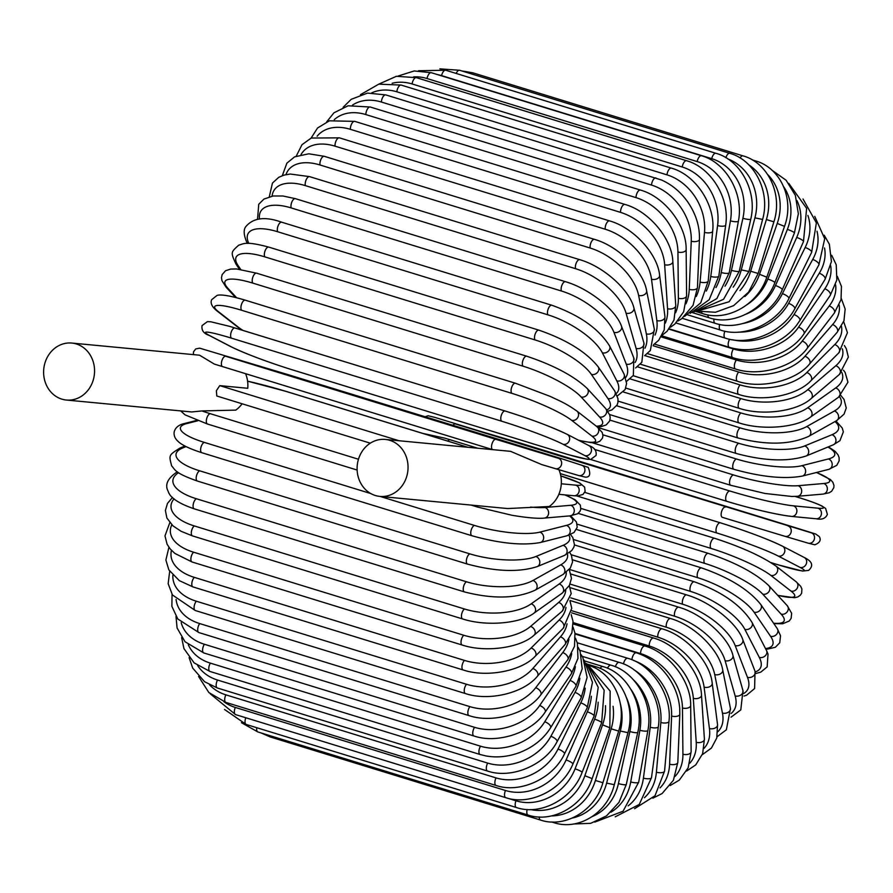 <?xml version="1.0" encoding="UTF-8"?>
<svg xmlns="http://www.w3.org/2000/svg" width="893" height="893" viewBox="0 0 893 893"><rect width="100%" height="100%" fill="white"/><g stroke="black" fill="none" stroke-linecap="round" stroke-linejoin="round"><path stroke-width="1.34" d="M370.294 443.185L216.809 396.001L216.374 390.732L219.756 385.631L247.763 388.288A28.621 25.451 -84.6 0 0 245.586 373.687M379.86 496.408A28.621 25.451 -84.6 0 0 407.007 475.433A28.621 25.451 -84.6 0 0 385.274 439.434A28.621 25.451 -84.6 0 0 358.138 460.408A28.621 25.451 -84.6 0 0 379.86 496.408L507.637 508.552L549.262 506.498A28.621 25.451 -84.6 0 0 560.324 490A28.621 25.451 -84.6 0 0 558.929 469.707M66.372 400.042A28.621 25.451 -84.6 0 0 93.519 379.056A28.621 25.451 -84.6 0 0 71.786 343.057A28.621 25.451 -84.6 0 0 44.65 364.043A28.621 25.451 -84.6 0 0 66.372 400.042L191.682 411.952L202.008 410.936L235.774 410.121A28.621 25.451 -84.6 0 0 242.092 403.77M492.635 449.637L222.603 366.621A5.403 2.422 -72.9 0 1 221.866 360.761A5.403 2.422 -72.9 0 1 225.762 356.296L495.916 439.345A5.403 2.422 107.1 0 0 492.043 443.698A5.403 2.422 107.1 0 0 492.657 449.637L222.614 366.621A5.403 2.422 -72.9 0 1 222.603 366.621L214.287 364.065L199.574 355.202L71.786 343.057M555.312 468.635L578.497 475.467A5.403 4.822 -73.6 0 0 578.541 475.489L555.256 468.624A5.403 4.822 -73.6 0 1 555.212 468.602L541.694 464.572L510.584 451.345L385.274 439.434M594.626 449.425L729.838 490.994A48.59 4.007 14.7 0 0 793.442 505.84L818.01 508.184A5.403 4.8 95.4 0 1 821.359 514.323A5.403 4.8 95.4 0 1 816.135 518.766C821.873 519.983 825.623 518.52 827.376 514.368L825.612 508.43L822.04 506.041C814.327 502.312 802.74 498.763 798.855 497.568A5.403 2.422 107.1 0 0 798.632 497.524L795.071 496.43M818.01 508.184A48.59 4.007 14.7 0 0 798.632 497.524M729.838 490.994A5.403 2.422 107.1 0 0 726.087 495.715A5.403 2.422 107.1 0 0 726.891 501.353A5.403 2.422 107.1 0 0 727.114 501.397A48.59 4.007 -165.3 0 0 790.718 516.254M793.442 505.84A5.403 4.8 95.4 0 1 796.79 511.99A5.403 4.8 95.4 0 1 791.566 516.422L816.135 518.766M602.909 434.802L733.488 474.942A48.59 7.758 12.4 0 0 798.085 485.714L823.748 483.504A48.59 7.758 12.4 0 0 816.336 472.52M823.748 483.504A5.403 4.744 85.1 0 1 827.342 489.219A5.403 4.744 85.1 0 1 823.067 494.086L829.184 492.769L831.651 491.239L833.839 487.6L833.962 485.379L832.834 482.231L830.412 479.552L816.559 472.464M798.085 485.714A5.403 4.744 85.1 0 1 801.68 491.429A5.403 4.744 85.1 0 1 797.404 496.296L823.067 494.086M733.488 474.942A5.403 2.422 107.1 0 0 729.894 479.898A5.403 2.422 107.1 0 0 730.764 485.312L764.955 493.461L791.778 496.463L797.404 496.296M609.93 420.101L736.446 459.002A48.59 11.453 10.1 0 0 801.847 465.688L828.414 458.946A48.59 11.453 10.1 0 0 827.9 447.036M828.414 458.946A5.403 4.655 75.8 0 1 832.198 464.26A5.403 4.655 75.8 0 1 828.827 469.35L836.774 465.342L839.163 460.81L839.107 457.607L838.014 454.816L835.089 451.322L828.403 446.835M801.847 465.688A5.403 4.655 75.8 0 1 805.631 470.991A5.403 4.655 75.8 0 1 802.26 476.092L828.827 469.35M736.446 459.002A5.403 2.422 107.1 0 0 733.019 464.148A5.403 2.422 107.1 0 0 733.946 469.327C761.696 477.041 784.467 479.295 802.26 476.092M616.672 405.768L738.678 443.274A48.59 15.058 7.6 0 0 804.705 445.931L831.975 434.712A48.59 15.058 7.6 0 0 835.033 421.552M831.975 434.712A5.403 4.521 67.6 0 1 835.904 439.646A5.403 4.521 67.6 0 1 833.348 444.792L839.933 440.695L843.349 431.844L842.233 428.015L835.971 421.027M804.705 445.931A5.403 4.521 67.6 0 1 808.634 450.865A5.403 4.521 67.6 0 1 806.078 456.01L833.348 444.792M738.678 443.274A5.403 2.422 107.1 0 0 735.43 448.565A5.403 2.422 107.1 0 0 736.412 453.521C764.62 461.067 787.849 461.893 806.078 456.01M623.414 391.994L740.174 427.881A48.59 18.552 5.1 0 0 806.647 426.597L834.408 410.981A48.59 18.552 5.1 0 0 839.42 396.559M834.408 410.981A5.403 4.365 60.7 0 1 838.449 415.569A5.403 4.365 60.7 0 1 836.607 420.659L844.03 414.173L846.251 408.034L844.03 399.394L840.815 395.443M806.647 426.597A5.403 4.365 60.7 0 1 810.688 431.185A5.403 4.365 60.7 0 1 808.846 436.275L836.607 420.659M740.174 427.881A5.403 2.422 107.1 0 0 737.116 433.295A5.403 2.422 107.1 0 0 738.143 438.016C766.73 445.361 790.294 444.781 808.846 436.275M630.324 378.956L740.922 412.957A48.59 21.901 2.4 0 0 807.64 407.822L835.681 387.942A48.59 21.901 2.4 0 0 841.719 372.247M835.681 387.942A5.403 4.164 54.7 0 1 839.822 392.217A5.403 4.164 54.7 0 1 838.605 397.162L847.948 382.182L845.102 372.381L843.505 370.215M807.64 407.822A5.403 4.164 54.7 0 1 811.782 412.097A5.403 4.164 54.7 0 1 810.565 417.042L838.605 397.162M740.922 412.957A5.403 2.422 107.1 0 0 738.065 418.426A5.403 2.422 107.1 0 0 739.136 422.936C762.711 430.638 797.081 427.513 810.565 417.042M637.435 366.789L740.911 398.602A48.59 25.082 -0.6 0 0 807.696 389.75L835.803 365.75A48.59 25.082 -0.6 0 0 842.333 348.795M835.803 365.75A5.403 3.94 49.5 0 1 840.023 369.747A5.403 3.94 49.5 0 1 839.353 374.48L848.35 357.1L846.318 348.739L844.41 345.558M807.696 389.75A5.403 3.94 49.5 0 1 811.916 393.746A5.403 3.94 49.5 0 1 811.246 398.479L839.353 374.48M740.911 398.602A5.403 2.422 107.1 0 0 738.265 404.105A5.403 2.422 107.1 0 0 739.371 408.38C763.046 416.205 797.706 411.093 811.246 398.479M644.768 355.593L740.152 384.916A48.59 28.074 -3.8 0 0 806.803 372.526L834.754 344.586A48.59 28.074 -3.8 0 0 841.44 326.325M834.754 344.586A5.403 3.684 45 0 1 839.063 348.326A5.403 3.684 45 0 1 838.862 352.802L847.435 332.676L843.651 321.614M806.803 372.526A5.403 3.684 45 0 1 811.101 376.266A5.403 3.684 45 0 1 810.911 380.742L838.862 352.802M740.152 384.916A5.403 2.422 107.1 0 0 737.707 390.42A5.403 2.422 107.1 0 0 738.846 394.483C762.6 402.386 797.393 395.409 810.911 380.742M653.129 345.736L738.634 372.024A48.59 30.853 -7.3 0 0 804.961 356.274L832.566 324.606A48.59 30.853 -7.3 0 0 839.174 304.971M832.566 324.606A5.403 3.393 41.1 0 1 836.942 328.111A5.403 3.393 41.1 0 1 837.165 332.296L843.963 320.743L845.158 309.056L841.295 298.519M804.961 356.274A5.403 3.393 41.1 0 1 809.348 359.779A5.403 3.393 41.1 0 1 809.571 363.964L837.165 332.296M738.634 372.024A5.403 2.422 107.1 0 0 736.412 377.493A5.403 2.422 107.1 0 0 737.585 381.322C761.361 389.315 796.154 380.619 809.571 363.964M661.211 336.907L736.379 360.013A48.59 33.398 -11.3 0 0 802.204 341.126L829.229 305.975A48.59 33.398 -11.3 0 0 835.58 284.789M829.229 305.975A5.403 3.081 37.6 0 1 833.694 309.235A5.403 3.081 37.6 0 1 834.285 313.119L841.027 299.668L841.44 286.385L837.333 276.372M802.204 341.126A5.403 3.081 37.6 0 1 806.658 344.397A5.403 3.081 37.6 0 1 807.25 348.27L834.285 313.119M736.379 360.013A5.403 2.422 107.1 0 0 734.381 365.404A5.403 2.422 107.1 0 0 735.564 369.021C759.374 377.08 794.033 366.811 807.25 348.27M668.98 329.171L733.41 348.973A48.59 35.687 -15.9 0 0 798.532 327.195L824.786 288.83A48.59 35.687 -15.9 0 0 830.702 265.79M824.786 288.83A5.403 2.746 34.4 0 1 829.318 291.866A5.403 2.746 34.4 0 1 830.244 295.393L836.83 280.022L836.239 264.819L831.684 255.231M798.532 327.195A5.403 2.746 34.4 0 1 803.064 330.231A5.403 2.746 34.4 0 1 803.99 333.77L830.244 295.393M733.41 348.973A5.403 2.422 107.1 0 0 731.624 354.264A5.403 2.422 107.1 0 0 732.829 357.658C756.639 365.773 791.075 354.086 803.99 333.77M732.595 339.764A48.59 37.707 -21.2 0 0 793.989 314.582L819.261 273.28A48.59 37.707 -21.2 0 0 824.529 247.964M819.261 273.28A5.403 2.389 31.5 0 1 823.871 276.104A5.403 2.389 31.5 0 1 825.099 279.286L831.439 261.593L829.351 244.191L824.217 235.205M793.989 314.582A5.403 2.389 31.5 0 1 798.599 317.406A5.403 2.389 31.5 0 1 799.827 320.576L825.099 279.286M729.603 339.228A5.403 2.422 107.1 0 0 729.391 347.332C742.038 351.072 755.333 350.369 769.264 345.211C780.549 340.735 789.635 334.116 796.523 325.353L799.827 320.576M738.12 332.14A48.59 39.437 -27.3 0 0 788.597 303.386L812.708 259.472A48.59 39.437 -27.3 0 0 816.983 231.231M812.708 259.472A5.403 2.02 28.8 0 1 818.892 264.875L824.708 238.755L814.751 216.385M788.597 303.386A5.403 2.02 28.8 0 1 794.781 308.788L818.892 264.875M724.904 331.203A5.403 2.422 107.1 0 0 725.261 338.112C749.071 346.317 782.781 332.263 794.781 308.788M743.143 323.467A48.59 40.866 -34.4 0 0 782.402 293.685L805.162 247.506A48.59 40.866 -34.4 0 0 807.897 215.47M805.162 247.506A5.403 1.63 26.2 0 1 811.659 252.306L816.381 222.848L803.008 198.983M782.402 293.685A5.403 1.63 26.2 0 1 788.899 298.485L811.659 252.306M719.691 324.427A5.403 2.422 107.1 0 0 720.495 330.075C744.315 338.313 777.524 323.299 788.899 298.485M746.436 314.001A48.59 41.982 -42.6 0 0 775.459 285.57L796.701 237.46A48.59 41.982 -42.6 0 0 796.958 200.601M796.701 237.46A5.403 1.228 23.8 0 1 803.477 241.635L806.636 208.348L788.765 183.366M775.459 285.57A5.403 1.228 23.8 0 1 782.246 289.745L803.477 241.635M714.009 318.968A5.403 2.422 107.1 0 0 715.114 323.277C738.969 331.549 771.574 315.742 782.246 289.745M747.095 304.647A48.59 42.786 -52.1 0 0 767.813 279.085L787.369 229.412A48.59 42.786 -52.1 0 0 783.686 186.771M787.369 229.412A5.403 0.815 21.5 0 1 794.413 232.961L798.342 213.773L795.373 195.388L786.108 180.241L771.876 170.15M767.813 279.085A5.403 0.815 21.5 0 1 774.856 282.635L794.413 232.961M707.937 314.872A5.403 2.422 107.1 0 0 709.165 317.774C733.075 326.068 765 309.614 774.856 282.635M744.829 296.554A48.59 43.266 -62.5 0 0 759.519 274.296L777.234 223.44L784.523 226.353C794.781 198.626 780.214 167.65 755.456 160.885A5.403 2.422 107.1 0 0 754.228 161.131M777.234 223.44A48.59 43.266 -62.5 0 0 767.667 174.526M759.519 274.296L766.808 277.198L784.523 226.353M701.619 312.17A5.403 2.422 107.1 0 0 702.691 313.599C726.69 321.904 757.833 304.971 766.808 277.198M739.973 290.616A48.59 43.411 -73.6 0 0 750.656 271.215L766.395 219.566L773.885 221.832C783.072 193.859 767.612 162.526 742.987 155.862A5.403 2.422 107.1 0 0 740.085 157.983M766.395 219.566A48.59 43.411 -73.6 0 0 748.847 164.904M470.823 73.717A5.403 2.422 -72.9 0 1 472.844 72.813L742.987 155.862M750.656 271.215L758.146 273.481L773.885 221.832M733.164 287.178A48.59 43.221 -84.6 0 0 741.268 269.898L754.92 217.847L762.6 219.444C770.637 191.437 754.272 159.914 729.76 153.317A5.403 2.422 107.1 0 0 725.875 157.726M754.92 217.847A48.59 43.221 -84.6 0 0 727.862 158.976M456.178 73.438A5.403 2.422 -72.9 0 1 459.616 70.268L729.76 153.317M741.268 269.898L748.948 271.494L762.6 219.444M715.885 153.283A5.403 2.422 107.1 0 0 711.732 158.664L441.577 75.615A5.403 2.422 -72.9 0 1 445.73 70.234L715.885 153.283C740.308 159.847 757.588 191.381 750.745 219.209A5.403 0.86 12.4 0 1 742.898 218.272A48.59 42.708 -94.9 0 0 711.732 158.664M725.004 286.229A48.59 42.708 -94.9 0 0 731.445 270.322L742.898 218.272M441.577 75.615A48.59 42.708 -94.9 0 0 437.358 74.566M731.445 270.322A5.403 0.86 12.4 0 0 739.281 271.26L750.745 219.209M701.44 155.75A5.403 2.422 107.1 0 0 697.199 161.588L427.044 78.539A5.403 2.422 -72.9 0 1 431.297 72.701L701.44 155.75C725.819 162.314 744.025 193.681 738.399 221.118A5.403 1.273 10.1 0 1 730.429 220.839A48.59 41.871 -104.2 0 0 697.199 161.588M715.94 287.591A48.59 41.871 -104.2 0 0 721.243 272.51L730.429 220.839M427.044 78.539A48.59 41.871 -104.2 0 0 413.559 76.887M721.243 272.51A5.403 1.273 10.1 0 0 729.224 272.778L738.399 221.118M686.561 160.718A5.403 2.422 107.1 0 0 682.252 167.002L412.097 83.953A5.403 2.422 -72.9 0 1 416.417 77.669L686.561 160.718C710.895 167.281 730.05 198.302 725.674 225.148A5.403 1.674 7.6 0 1 717.592 225.549A48.59 40.71 -112.4 0 0 682.252 167.002M706.285 291.085A48.59 40.71 -112.4 0 0 710.761 276.428L717.592 225.549M412.097 83.953A48.59 40.71 -112.4 0 0 392.161 83.261M710.761 276.428A5.403 1.674 7.6 0 0 718.843 276.026L725.674 225.148M671.357 168.13A5.403 2.422 107.1 0 0 666.993 174.849L396.838 91.8A5.403 2.422 -72.9 0 1 401.203 85.081L671.357 168.13C695.658 174.715 715.762 205.211 712.659 231.265A5.403 2.065 5.1 0 1 704.499 232.347A48.59 39.247 -119.3 0 0 666.993 174.849M696.227 296.543A48.59 39.247 -119.3 0 0 700.067 282.054L704.499 232.347M396.838 91.8A48.59 39.247 -119.3 0 0 371.767 92.816M700.067 282.054A5.403 2.065 5.1 0 0 708.227 280.971L712.659 231.265M655.931 177.941A5.403 2.422 107.1 0 0 653.129 179.917A5.403 2.422 107.1 0 0 651.544 185.085L381.389 102.036A5.403 2.422 -72.9 0 1 382.974 96.857A5.403 2.422 -72.9 0 1 385.787 94.892L661.367 179.951C671.659 184.483 680.399 191.738 687.577 201.706C695.893 213.818 699.844 226.387 699.442 239.424A5.403 2.433 2.4 0 1 696.652 241.423A5.403 2.433 2.4 0 1 691.249 241.188A48.59 37.473 -125.3 0 0 651.544 185.085M685.958 303.81A48.59 37.473 -125.3 0 0 689.251 289.343L691.249 241.188M381.389 102.036A48.59 37.473 -125.3 0 0 352.478 105.073M689.251 289.343A5.403 2.433 2.4 0 0 694.654 289.578A5.403 2.433 2.4 0 0 697.455 287.579L699.442 239.424M640.415 190.064A5.403 2.422 107.1 0 0 637.502 192.218A5.403 2.422 107.1 0 0 636.017 197.632L365.873 114.583A5.403 2.422 -72.9 0 1 367.347 109.169A5.403 2.422 -72.9 0 1 370.271 107.015L640.415 190.064C664.66 196.728 686.717 225.628 686.137 249.549A5.403 2.791 -0.6 0 1 683.391 252.005A5.403 2.791 -0.6 0 1 677.932 252.005A48.59 35.43 -130.5 0 0 636.017 197.632M675.599 312.74A48.59 35.43 -130.5 0 0 678.39 298.251L677.932 252.005M365.873 114.583A48.59 35.43 -130.5 0 0 334.272 119.64M678.39 298.251A5.403 2.791 -0.6 0 0 683.848 298.251A5.403 2.791 -0.6 0 0 686.594 295.795L686.137 249.549M624.921 204.419A5.403 2.422 107.1 0 0 621.896 206.763A5.403 2.422 107.1 0 0 620.546 212.378L350.391 129.329A5.403 2.422 -72.9 0 1 351.742 123.714A5.403 2.422 -72.9 0 1 354.767 121.37L624.921 204.419C649.133 211.128 672.161 238.967 672.831 261.56A5.403 3.114 -3.8 0 1 670.185 264.484A5.403 3.114 -3.8 0 1 664.649 264.708A48.59 33.108 -135 0 0 620.546 212.378M665.252 323.21A48.59 33.108 -135 0 0 667.562 308.688L664.649 264.708M350.391 129.329A48.59 33.108 -135 0 0 317.127 136.227M667.562 308.688A5.403 3.114 -3.8 0 0 673.088 308.465A5.403 3.114 -3.8 0 0 675.744 305.54L672.831 261.56M609.573 220.895A5.403 2.422 107.1 0 0 606.436 223.44A5.403 2.422 107.1 0 0 605.22 229.222L335.076 146.173A5.403 2.422 -72.9 0 1 336.293 140.391A5.403 2.422 -72.9 0 1 339.418 137.846L609.573 220.895C633.729 227.648 657.739 254.226 659.626 275.357A5.403 3.427 -7.3 0 1 657.114 278.761A5.403 3.427 -7.3 0 1 651.51 279.219A48.59 30.529 -138.9 0 0 605.22 229.222M655.004 335.087A48.59 30.529 -138.9 0 0 656.846 320.587L651.51 279.219M335.076 146.173A48.59 30.529 -138.9 0 0 301.008 154.612M656.846 320.587A5.403 3.427 -7.3 0 0 662.45 320.129A5.403 3.427 -7.3 0 0 664.961 316.736L659.626 275.357M594.47 239.369A5.403 2.422 107.1 0 0 591.244 242.103A5.403 2.422 107.1 0 0 590.184 248.042L320.029 164.993A5.403 2.422 -72.9 0 1 321.089 159.054A5.403 2.422 -72.9 0 1 324.315 156.32L594.47 239.369C618.559 246.167 643.529 271.293 646.621 290.828A5.403 3.706 -11.3 0 1 644.288 294.701A5.403 3.706 -11.3 0 1 638.618 295.404A48.59 27.728 -142.4 0 0 590.184 248.042M644.947 348.225A48.59 27.728 -142.4 0 0 646.342 333.859L638.618 295.404M320.029 164.993A48.59 27.728 -142.4 0 0 285.961 174.637M646.342 333.859A5.403 3.706 -11.3 0 0 652.013 333.156A5.403 3.706 -11.3 0 0 654.335 329.283L646.621 290.828M579.747 259.684A5.403 2.422 107.1 0 0 576.42 262.631A5.403 2.422 107.1 0 0 575.538 268.681L305.384 185.632A5.403 2.422 -72.9 0 1 306.266 179.571A5.403 2.422 -72.9 0 1 309.592 176.635L579.747 259.684C603.713 266.527 629.621 290.013 633.885 307.839A5.403 3.963 -15.9 0 1 631.82 312.193A5.403 3.963 -15.9 0 1 626.06 313.164A48.59 24.714 -145.6 0 0 575.538 268.681M635.135 362.458A48.59 24.714 -145.6 0 0 636.106 348.404L626.06 313.164M305.384 185.632A48.59 24.714 -145.6 0 0 272.064 196.159M636.106 348.404A5.403 3.963 -15.9 0 0 641.855 347.433A5.403 3.963 -15.9 0 0 643.931 343.091L633.885 307.839M565.503 281.708A5.403 2.422 107.1 0 0 562.077 284.856A5.403 2.422 107.1 0 0 561.384 290.995L291.241 207.946A5.403 2.422 -72.9 0 1 291.933 201.807A5.403 2.422 -72.9 0 1 295.349 198.648L565.503 281.708C589.313 288.573 616.092 310.239 621.506 326.258A5.403 4.186 -21.2 0 1 619.775 331.091A5.403 4.186 -21.2 0 1 613.949 332.341A48.59 21.51 -148.5 0 0 561.384 290.995M625.58 377.616A48.59 21.51 -148.5 0 0 626.239 364.11L613.949 332.341M291.241 207.946A48.59 21.51 -148.5 0 0 259.528 219.075M626.239 364.11A5.403 4.186 -21.2 0 0 632.077 362.859A5.403 4.186 -21.2 0 0 633.807 358.026L621.506 326.258M551.852 305.25A5.403 2.422 107.1 0 0 548.335 308.61A5.403 2.422 107.1 0 0 547.856 314.805L277.701 231.756A5.403 2.422 -72.9 0 1 278.192 225.561A5.403 2.422 -72.9 0 1 281.697 222.201L551.852 305.25C579.613 315.196 598.846 328.758 609.562 345.937A5.403 4.387 -27.3 0 1 608.278 351.239A5.403 4.387 -27.3 0 1 602.351 352.802A48.59 18.139 -151.2 0 0 547.856 314.805M616.226 393.512A48.59 18.139 -151.2 0 0 616.806 380.853L602.351 352.802M277.701 231.756A48.59 18.139 -151.2 0 0 248.801 243.398M616.806 380.853A5.403 4.387 -27.3 0 0 622.734 379.279A5.403 4.387 -27.3 0 0 624.017 373.988L609.562 345.937M247.674 243.398A5.403 4.387 152.7 0 1 246.825 242.327L247.383 243.398M538.903 330.153A5.403 2.422 107.1 0 0 535.298 333.725A5.403 2.422 107.1 0 0 535.041 339.932L264.886 256.883A5.403 2.422 -72.9 0 1 265.143 250.676A5.403 2.422 -72.9 0 1 268.748 247.104L538.903 330.153C566.452 339.708 586.188 351.898 598.109 366.722A5.403 4.543 -34.4 0 1 597.406 372.47A5.403 4.543 -34.4 0 1 591.378 374.39A48.59 14.634 -153.8 0 0 535.041 339.932M606.838 409.887A48.59 14.634 -153.8 0 0 607.876 398.501L591.378 374.39M264.886 256.883A48.59 14.634 -153.8 0 0 238.241 265.824L240.686 269.396M607.876 398.501A5.403 4.543 -34.4 0 0 613.893 396.581A5.403 4.543 -34.4 0 0 614.607 390.833L598.109 366.722M238.241 265.824A5.403 4.543 145.6 0 1 236.065 264.261L239.469 269.228M526.736 356.218A5.403 2.422 107.1 0 0 523.052 360.002A5.403 2.422 107.1 0 0 523.03 366.186L252.875 283.137A5.403 2.422 -72.9 0 1 252.909 276.953A5.403 2.422 -72.9 0 1 256.592 273.169L526.736 356.218C553.995 365.371 574.143 376.12 587.192 388.466A5.403 4.666 -42.6 0 1 587.214 394.617A5.403 4.666 -42.6 0 1 581.097 396.939A48.59 11.017 -156.2 0 0 523.03 366.186M596.357 426.229A48.59 11.017 -156.2 0 0 599.516 416.931L581.097 396.939M252.875 283.137A48.59 11.017 -156.2 0 0 227.961 288.372L236.556 297.704M599.516 416.931A5.403 4.666 -42.6 0 0 605.633 414.609A5.403 4.666 -42.6 0 0 605.61 408.469L587.192 388.466M227.961 288.372A5.403 4.666 137.4 0 1 226.119 287.222L235.529 297.447M515.841 383.432A5.403 2.422 107.1 0 0 515.473 383.242A5.403 2.422 107.1 0 0 511.7 387.249A5.403 2.422 107.1 0 0 511.923 393.366L241.78 310.317A5.403 2.422 -72.9 0 1 241.556 304.2A5.403 2.422 -72.9 0 1 245.318 300.193L515.473 383.242L550.222 396.403C560.123 401.124 565.537 403.111 576.867 411.048A5.403 4.755 -52.1 0 1 577.793 417.511A5.403 4.755 -52.1 0 1 571.598 420.279A48.59 7.311 -158.5 0 0 511.923 393.366M578.43 440.182A48.59 7.311 -158.5 0 0 591.802 436.007L571.598 420.279M241.78 310.317A48.59 7.311 -158.5 0 0 218.461 311.713L238.665 327.441A48.59 7.311 -158.5 0 0 242.941 330.41M591.802 436.007A5.403 4.755 -52.1 0 0 597.986 433.228A5.403 4.755 -52.1 0 0 597.071 426.776L576.867 411.048M238.665 327.441A5.403 4.755 127.9 0 1 237.304 326.738L242.371 330.231M218.461 311.713A5.403 4.755 127.9 0 1 217.099 311.01L237.304 326.738M566.486 434.054A48.59 3.561 19.2 0 0 505.36 411.093A5.403 2.422 107.1 0 0 505.17 411.026A5.403 2.422 107.1 0 0 501.33 415.256A5.403 2.422 107.1 0 0 501.81 421.262L231.655 338.213A5.403 2.422 -72.9 0 1 231.175 332.207A5.403 2.422 -72.9 0 1 235.015 327.965A5.403 2.422 -72.9 0 1 235.205 328.044L504.98 410.981M231.655 338.213A48.59 3.561 -160.8 0 0 209.81 335.668L231.644 347.009A48.59 3.561 -160.8 0 0 292.77 369.959L562.925 453.008A48.59 3.561 -160.8 0 0 584.77 455.564L562.947 444.223A48.59 3.561 -160.8 0 0 501.81 421.262M562.947 444.223A5.403 4.811 -62.5 0 0 569.176 440.963A5.403 4.811 -62.5 0 0 567.211 434.344C551.126 426.709 530.453 418.929 505.17 411.026L229.713 326.38L210.826 321.781L207.366 321.647L202.075 325.588C201.338 330.276 203.671 333.536 209.096 335.377L230.919 346.707A5.403 4.811 117.5 0 0 231.644 347.009M584.77 455.564A5.403 4.811 -62.5 0 0 590.999 452.304A5.403 4.811 -62.5 0 0 589.034 445.685L567.211 434.344M209.81 335.668A5.403 4.811 117.5 0 1 209.096 335.377M558.851 494.309L573.875 495.738A5.403 4.8 -84.6 0 0 579.099 491.306A5.403 4.8 -84.6 0 0 575.751 485.156A48.59 4.007 14.7 0 0 560.804 475.891M561.317 483.783L575.751 485.156M286.218 391.458A48.59 4.007 14.7 0 0 247.595 381.166L286.441 391.491A5.403 2.422 107.1 0 0 286.218 391.458L467.809 447.281M219.756 385.631L399.015 440.74M530.598 507.079A48.59 7.758 12.4 0 0 545.009 507.503L570.672 505.293A48.59 7.758 12.4 0 0 564.666 494.856M202.008 410.936A48.59 7.758 12.4 0 0 210.268 413.682L358.461 459.248M207.969 424.097A5.403 2.422 -72.9 0 1 207.533 424.052A5.403 2.422 -72.9 0 1 206.663 418.65A5.403 2.422 -72.9 0 1 210.268 413.682M476.594 505.605A5.403 2.422 107.1 0 0 477.688 507.101L471.113 505.081M477.688 507.101L511.923 515.261C532.764 518.777 541.538 518.431 544.328 518.085A5.403 4.744 -94.9 0 0 548.603 513.218A5.403 4.744 -94.9 0 0 545.009 507.503M541.694 464.572L555.256 468.624A5.403 4.822 -73.6 0 0 561.407 464.829A5.403 4.822 -73.6 0 0 558.359 458.276L290.962 375.506L225.762 356.296M495.916 439.345L558.359 458.276M290.984 375.518A5.403 2.422 107.1 0 0 290.973 375.518A5.403 2.422 107.1 0 0 290.962 375.506L199.652 348.158L195.712 348.94L193.502 351.853L193.379 354.621M581.644 465.141A5.403 4.822 -73.6 0 1 584.692 471.694A5.403 4.822 -73.6 0 1 578.541 475.489L585.295 477.119C589.905 477.398 590.887 474.15 588.253 467.363L561.128 458.567A5.403 2.422 107.1 0 0 561.117 458.555L290.973 375.518M544.328 518.085L569.991 515.875A5.403 4.744 -94.9 0 0 574.266 511.008A5.403 4.744 -94.9 0 0 570.672 505.293M286.653 391.58A5.403 2.422 107.1 0 0 286.441 391.491L467.921 447.281M380.139 496.441L474.484 525.441A5.403 2.422 107.1 0 0 471.058 530.587A5.403 2.422 107.1 0 0 471.984 535.767C499.734 543.48 522.505 545.735 540.298 542.531A5.403 4.655 -104.2 0 0 543.658 537.441A5.403 4.655 -104.2 0 0 539.885 532.128L566.452 525.397A48.59 11.453 10.1 0 0 569.611 515.908M474.484 525.441A48.59 11.453 10.1 0 0 539.885 532.128M197.788 420.77L186.749 423.572A48.59 11.453 10.1 0 0 204.33 442.392L370.807 493.561M471.984 535.767L201.829 452.718A5.403 2.422 -72.9 0 1 200.903 447.538A5.403 2.422 -72.9 0 1 204.33 442.392M540.298 542.531L566.865 535.789A5.403 4.655 -104.2 0 0 570.236 530.699A5.403 4.655 -104.2 0 0 566.452 525.397M196.773 420.391L184.505 423.505A5.403 4.655 75.8 0 1 186.749 423.572M186.034 446.6L182.719 447.962A48.59 15.058 7.6 0 0 199.675 470.812L469.818 553.861A5.403 2.422 107.1 0 0 466.581 559.152A5.403 2.422 107.1 0 0 467.552 564.108C495.771 571.654 518.989 572.48 537.229 566.597A5.403 4.521 -112.4 0 0 539.774 561.451A5.403 4.521 -112.4 0 0 535.856 556.518L563.126 545.299A48.59 15.058 7.6 0 0 568.852 535.208M469.818 553.861A48.59 15.058 7.6 0 0 535.856 556.518M467.552 564.108L197.398 481.059A5.403 2.422 -72.9 0 1 196.427 476.103A5.403 2.422 -72.9 0 1 199.675 470.812M537.229 566.597L564.488 555.39A5.403 4.521 -112.4 0 0 567.044 550.233A5.403 4.521 -112.4 0 0 563.126 545.299M184.929 446.02L179.984 448.052A5.403 4.521 67.6 0 1 182.719 447.962M178.555 472.676A48.59 18.552 5.1 0 0 196.315 498.729L466.47 581.778A5.403 2.422 107.1 0 0 463.422 587.181A5.403 2.422 107.1 0 0 464.438 591.914C493.025 599.248 516.601 598.667 535.153 590.161A5.403 4.365 -119.3 0 0 536.983 585.071A5.403 4.365 -119.3 0 0 532.942 580.483L560.704 564.878A48.59 18.552 5.1 0 0 567.412 553.973M466.47 581.778A48.59 18.552 5.1 0 0 532.942 580.483M464.438 591.914L194.294 508.854A5.403 2.422 -72.9 0 1 193.268 504.132A5.403 2.422 -72.9 0 1 196.315 498.729M535.153 590.161L562.903 574.556A5.403 4.365 -119.3 0 0 564.744 569.466A5.403 4.365 -119.3 0 0 560.704 564.878M177.361 471.828L176.725 472.185A5.403 4.365 60.7 0 1 177.439 471.884M174.079 498.83A48.59 21.901 2.4 0 0 194.306 525.932L464.449 608.981A5.403 2.422 107.1 0 0 461.603 614.451A5.403 2.422 107.1 0 0 462.663 618.961C486.238 626.663 520.608 623.537 534.103 613.067A5.403 4.164 -125.3 0 0 535.32 608.122A5.403 4.164 -125.3 0 0 531.179 603.847L559.219 583.966A48.59 21.901 2.4 0 0 566.274 572.324M464.449 608.981A48.59 21.901 2.4 0 0 531.179 603.847M462.663 618.961L192.52 535.912A5.403 2.422 -72.9 0 1 191.448 531.402A5.403 2.422 -72.9 0 1 194.306 525.932M534.103 613.067L562.144 593.186A5.403 4.164 -125.3 0 0 563.349 588.241A5.403 4.164 -125.3 0 0 559.219 583.966M171.824 524.794A48.59 25.082 -0.6 0 0 193.636 552.209L463.78 635.258A5.403 2.422 107.1 0 0 461.134 640.772A5.403 2.422 107.1 0 0 462.239 645.047C485.926 652.872 520.586 647.749 534.126 635.146A5.403 3.94 -130.5 0 0 534.795 630.413A5.403 3.94 -130.5 0 0 530.576 626.417L558.672 602.418A48.59 25.082 -0.6 0 0 565.749 590.173M463.78 635.258A48.59 25.082 -0.6 0 0 530.576 626.417M462.239 645.047L192.095 561.998A5.403 2.422 -72.9 0 1 190.99 557.723A5.403 2.422 -72.9 0 1 193.636 552.209M534.126 635.146L562.233 611.147A5.403 3.94 -130.5 0 0 562.903 606.414A5.403 3.94 -130.5 0 0 558.672 602.418M171.456 550.334A48.59 28.074 -3.8 0 0 194.317 577.369L464.472 660.418A5.403 2.422 107.1 0 0 462.038 665.932A5.403 2.422 107.1 0 0 463.177 669.984C486.919 677.899 521.713 670.922 535.231 656.243A5.403 3.684 -135 0 0 535.432 651.767A5.403 3.684 -135 0 0 531.123 648.028L559.085 620.088A48.59 28.074 -3.8 0 0 565.972 607.385M464.472 660.418A48.59 28.074 -3.8 0 0 531.123 648.028M463.177 669.984L193.022 586.935A5.403 2.422 -72.9 0 1 191.883 582.883A5.403 2.422 -72.9 0 1 194.317 577.369M535.231 656.243L563.193 628.304A5.403 3.684 -135 0 0 563.394 623.827A5.403 3.684 -135 0 0 559.085 620.088M172.862 575.271A48.59 30.853 -7.3 0 0 196.348 601.223L466.503 684.272A5.403 2.422 107.1 0 0 464.282 689.742A5.403 2.422 107.1 0 0 465.454 693.571C489.241 701.563 524.024 692.868 537.441 676.213A5.403 3.393 -138.9 0 0 537.218 672.016A5.403 3.393 -138.9 0 0 532.831 668.522L560.436 636.854A48.59 30.853 -7.3 0 0 567.022 623.794M466.503 684.272A48.59 30.853 -7.3 0 0 532.831 668.522M465.454 693.571L195.299 610.522A5.403 2.422 -72.9 0 1 194.138 606.693A5.403 2.422 -72.9 0 1 196.348 601.223M537.441 676.213L565.035 644.545A5.403 3.393 -138.9 0 0 564.822 640.348A5.403 3.393 -138.9 0 0 560.436 636.854M176.088 599.437A48.59 33.398 -11.3 0 0 199.719 623.582L469.874 706.631A5.403 2.422 107.1 0 0 467.876 712.022A5.403 2.422 107.1 0 0 469.059 715.628C492.858 723.687 527.529 713.418 540.745 694.877A5.403 3.081 -142.4 0 0 540.153 691.003A5.403 3.081 -142.4 0 0 535.688 687.744L562.724 652.593A48.59 33.398 -11.3 0 0 568.919 639.243M469.874 706.631A48.59 33.398 -11.3 0 0 535.688 687.744M469.059 715.628L198.905 632.579A5.403 2.422 -72.9 0 1 197.721 628.973A5.403 2.422 -72.9 0 1 199.719 623.582M540.745 694.877L567.769 659.726A5.403 3.081 -142.4 0 0 567.178 655.853A5.403 3.081 -142.4 0 0 562.724 652.593M181.19 622.678A48.59 35.687 -15.9 0 0 204.397 644.266L474.551 727.315A5.403 2.422 107.1 0 0 472.765 732.606A5.403 2.422 107.1 0 0 473.971 735.999C497.769 744.115 532.217 732.427 545.132 712.112A5.403 2.746 -145.6 0 0 544.205 708.573A5.403 2.746 -145.6 0 0 539.673 705.537L565.928 667.171A48.59 35.687 -15.9 0 0 571.71 653.576M474.551 727.315A48.59 35.687 -15.9 0 0 539.673 705.537M473.971 735.999L203.816 652.95A5.403 2.422 -72.9 0 1 202.611 649.557A5.403 2.422 -72.9 0 1 204.397 644.266M545.132 712.112L571.386 673.735A5.403 2.746 -145.6 0 0 570.46 670.208A5.403 2.746 -145.6 0 0 565.928 667.171M188.323 644.802A48.59 37.707 -21.2 0 0 210.346 663.131L480.501 746.18A5.403 2.422 107.1 0 0 480.144 754.518L486.149 755.98C497.256 757.923 508.552 756.728 520.05 752.386C533.523 746.961 543.703 738.757 550.579 727.773A5.403 2.389 -148.5 0 0 549.351 724.591A5.403 2.389 -148.5 0 0 544.741 721.767L570.024 680.477A48.59 37.707 -21.2 0 0 575.36 666.625M480.501 746.18A48.59 37.707 -21.2 0 0 544.741 721.767M480.144 754.518L209.989 671.469A5.403 2.422 -72.9 0 1 210.346 663.131M550.579 727.773L575.851 686.471A5.403 2.389 -148.5 0 0 574.634 683.29A5.403 2.389 -148.5 0 0 570.024 680.477M197.677 665.609A48.59 39.437 -27.3 0 0 217.524 680.042L487.678 763.091A5.403 2.422 107.1 0 0 487.533 771.05C511.332 779.254 545.054 765.201 557.042 741.726A5.403 2.02 -151.2 0 0 550.869 736.323L574.98 692.421A48.59 39.437 -27.3 0 0 579.881 678.222M487.678 763.091A48.59 39.437 -27.3 0 0 550.869 736.323M487.533 771.05L217.379 688.001A5.403 2.422 -72.9 0 1 217.524 680.042M557.042 741.726L581.153 697.824A5.403 2.02 -151.2 0 0 574.98 692.421M209.475 684.752A48.59 40.866 -34.4 0 0 225.873 694.843L496.028 777.892A5.403 2.422 107.1 0 0 496.084 785.472C519.905 793.71 553.113 778.696 564.488 753.882A5.403 1.63 -153.8 0 0 558.002 749.082L580.763 702.903A48.59 40.866 -34.4 0 0 585.228 688.168M496.028 777.892A48.59 40.866 -34.4 0 0 558.002 749.082M496.084 785.472L225.94 702.423A5.403 2.422 -72.9 0 1 225.873 694.843M564.488 753.882L587.248 707.691A5.403 1.63 -153.8 0 0 580.763 702.903M223.931 701.753A48.59 41.982 -42.6 0 0 235.328 707.446L505.483 790.495A5.403 2.422 107.1 0 0 505.739 797.661C529.594 805.933 562.199 790.126 572.871 764.129A5.403 1.228 -156.2 0 0 566.084 759.954L587.315 711.844A48.59 41.982 -42.6 0 0 591.356 696.25M505.483 790.495A48.59 41.982 -42.6 0 0 566.084 759.954M505.739 797.661L235.585 714.612A5.403 2.422 -72.9 0 1 235.328 707.446M572.871 764.129L594.102 716.019A5.403 1.228 -156.2 0 0 587.315 711.844M506.577 797.907L515.975 800.798A5.403 2.422 107.1 0 0 516.411 807.529C540.321 815.822 572.246 799.38 582.102 772.4A5.403 0.815 -158.5 0 0 575.059 768.851L594.615 719.178A48.59 42.786 -52.1 0 0 598.165 702.199M515.975 800.798A48.59 42.786 -52.1 0 0 575.059 768.851M516.411 807.529L246.256 724.48A5.403 2.422 -72.9 0 1 245.821 717.76M582.102 772.4L601.659 722.727A5.403 0.815 -158.5 0 0 594.615 719.178M527.194 809.471A5.403 2.422 107.1 0 0 528.02 815.019C552.019 823.324 583.174 806.39 592.148 778.618L584.859 775.704L602.574 724.848A48.59 43.266 -62.5 0 0 605.499 705.682M530.621 809.549A48.59 43.266 -62.5 0 0 584.859 775.704M528.02 815.019L257.876 731.959A5.403 2.422 -72.9 0 1 256.76 727.717M592.148 778.618L609.863 727.762L602.574 724.848M539.272 816.95A5.403 2.422 107.1 0 0 540.488 820.042C564.622 828.358 594.905 811.09 602.909 782.726L595.408 780.471L611.158 728.822A48.59 43.411 -73.6 0 0 613.067 706.296M551.416 815.912A48.59 43.411 -73.6 0 0 595.408 780.471M540.488 820.042L270.345 736.993A5.403 2.422 -72.9 0 1 269.251 735.464M602.909 782.726L618.648 731.077L611.158 728.822M553.001 821.995A5.403 2.422 107.1 0 0 553.716 822.587C578.028 830.892 607.352 813.445 614.306 784.701L606.626 783.105L620.289 731.054A48.59 43.221 -84.6 0 0 620.345 703.717M572.335 818.033A48.59 43.221 -84.6 0 0 606.626 783.105M614.306 784.701L627.969 732.651L620.289 731.054M627.969 732.651C636.006 704.655 619.642 673.132 595.129 666.524A5.403 2.422 107.1 0 0 593.309 667.238M573.473 823.993L590.675 823.335L606.503 815.889L618.972 802.416L626.272 784.523A5.403 0.86 -167.6 0 1 618.425 783.585L629.889 731.534A48.59 42.708 -94.9 0 0 626.596 697.935M592.316 816.515A48.59 42.708 -94.9 0 0 618.425 783.585M626.272 784.523L637.736 732.472A5.403 0.86 -167.6 0 1 629.889 731.534M637.736 732.472C644.579 704.644 627.299 673.11 602.864 666.546A5.403 2.422 107.1 0 0 600.129 668.399M594.794 822.107L623.057 811.224L638.696 782.19A5.403 1.273 -169.9 0 1 630.726 781.922L639.901 730.251A48.59 41.871 -104.2 0 0 631.072 689.563M610.89 812.228A48.59 41.871 -104.2 0 0 630.726 781.922M638.696 782.19L647.883 730.519A5.403 1.273 -169.9 0 1 639.901 730.251M647.883 730.519C653.497 703.092 635.291 671.715 610.924 665.162A5.403 2.422 107.1 0 0 607.519 668.254M615.232 816.816L639.232 804.459L651.499 777.703A5.403 1.674 -172.4 0 1 643.418 778.104L650.249 727.226A48.59 40.71 -112.4 0 0 633.405 679.785M628.147 805.854A48.59 40.71 -112.4 0 0 643.418 778.104M651.499 777.703L658.331 726.824A5.403 1.674 -172.4 0 1 650.249 727.226M658.331 726.824C662.695 699.978 643.552 668.957 619.217 662.394A5.403 2.422 107.1 0 0 615.333 666.77M634.588 808.69L655.004 795.752L664.571 771.105A5.403 2.065 -174.9 0 1 656.411 772.188L660.842 722.482A48.59 39.247 -119.3 0 0 633.952 669.817M644.422 797.717A48.59 39.247 -119.3 0 0 656.411 772.188M664.571 771.105L668.991 721.399A5.403 2.065 -174.9 0 1 660.842 722.482M668.991 721.399C672.105 695.346 651.99 664.85 627.701 658.264A5.403 2.422 107.1 0 0 623.481 663.934M652.872 798.175L662.093 793.553L673.4 780.259L677.809 762.432A5.403 2.433 -177.6 0 1 675.019 764.43A5.403 2.433 -177.6 0 1 669.616 764.196L671.603 716.041A48.59 37.473 -125.3 0 0 633.606 660.507M659.994 787.905A48.59 37.473 -125.3 0 0 669.616 764.196M677.809 762.432L679.807 714.277A5.403 2.433 -177.6 0 1 677.006 716.275A5.403 2.433 -177.6 0 1 671.603 716.041M679.807 714.277L679.718 708.495C678.87 697.277 674.941 686.628 667.919 676.537C659.268 664.671 648.731 656.757 636.296 652.794A5.403 2.422 107.1 0 0 631.92 659.771M670.185 785.55L679.327 780.091L688.168 767.79L691.126 751.761A5.403 2.791 179.4 0 1 688.38 754.217A5.403 2.791 179.4 0 1 682.922 754.205L682.453 707.97A48.59 35.43 -130.5 0 0 640.549 653.587L575.014 633.45M675.063 776.43A48.59 35.43 -130.5 0 0 682.922 754.205M691.126 751.761L690.669 705.515A5.403 2.791 179.4 0 1 687.923 707.97A5.403 2.791 179.4 0 1 682.453 707.97M690.669 705.515C691.249 681.593 669.192 652.694 644.947 646.03A5.403 2.422 107.1 0 0 642.034 648.184A5.403 2.422 107.1 0 0 640.549 653.587M686.628 771.027L695.703 764.921L702.646 753.67L704.41 739.136A5.403 3.114 176.2 0 1 701.753 742.072A5.403 3.114 176.2 0 1 696.227 742.284L693.314 698.315A48.59 33.108 -135 0 0 649.211 645.985L573.161 622.6M689.72 763.247A48.59 33.108 -135 0 0 696.227 742.284M704.41 739.136L701.496 695.167A5.403 3.114 176.2 0 1 698.851 698.092A5.403 3.114 176.2 0 1 693.314 698.315M701.496 695.167C700.838 672.563 677.798 644.735 653.587 638.026A5.403 2.422 107.1 0 0 650.562 640.37A5.403 2.422 107.1 0 0 649.211 645.985M702.266 754.719L711.453 748.021L716.778 737.964L717.548 724.669A5.403 3.427 172.7 0 1 715.025 728.074A5.403 3.427 172.7 0 1 709.433 728.532L704.097 687.152A48.59 30.529 -138.9 0 0 657.806 637.167L571.777 610.723M703.985 748.356A48.59 30.529 -138.9 0 0 709.433 728.532M717.548 724.669L712.212 683.301A5.403 3.427 172.7 0 1 709.701 686.695A5.403 3.427 172.7 0 1 704.097 687.152M712.212 683.301C710.326 662.171 686.315 635.593 662.159 628.839A5.403 2.422 107.1 0 0 659.023 631.373A5.403 2.422 107.1 0 0 657.806 637.167M717.079 736.736L726.366 729.793L730.441 708.462A5.403 3.706 168.7 0 1 728.108 712.335A5.403 3.706 168.7 0 1 722.437 713.038L714.724 674.583A48.59 27.728 -142.4 0 0 666.29 627.21L570.806 597.864M717.793 731.758A48.59 27.728 -142.4 0 0 722.437 713.038M730.441 708.462L722.716 670.007A5.403 3.706 168.7 0 1 720.394 673.869A5.403 3.706 168.7 0 1 714.724 674.583M722.716 670.007C719.635 650.472 694.654 625.334 670.576 618.536A5.403 2.422 107.1 0 0 667.339 621.271A5.403 2.422 107.1 0 0 666.29 627.21M731.043 717.168L740.788 709.913L742.965 690.613A5.403 3.963 164.1 0 1 740.9 694.955A5.403 3.963 164.1 0 1 735.151 695.926L725.105 660.686A48.59 24.714 -145.6 0 0 674.572 616.203L570.08 584.078M731.077 713.474A48.59 24.714 -145.6 0 0 735.151 695.926M742.965 690.613L732.919 655.362A5.403 3.963 164.1 0 1 730.854 659.715A5.403 3.963 164.1 0 1 725.105 660.686M732.919 655.362C728.666 637.535 702.758 614.049 678.792 607.207A5.403 2.422 107.1 0 0 675.454 610.142A5.403 2.422 107.1 0 0 674.572 616.203M744.025 696.082L746.648 695.178L754.607 688.536L755.031 671.257A5.403 4.186 158.8 0 1 753.301 676.079A5.403 4.186 158.8 0 1 747.463 677.329L735.173 645.561A48.59 21.51 -148.5 0 0 682.609 604.215L569.332 569.399M743.657 693.526A48.59 21.51 -148.5 0 0 747.463 677.329M755.031 671.257L742.73 639.488A5.403 4.186 158.8 0 1 741.011 644.311A5.403 4.186 158.8 0 1 735.173 645.561M742.73 639.488C737.317 623.459 710.538 601.804 686.728 594.928A5.403 2.422 107.1 0 0 683.301 598.076A5.403 2.422 107.1 0 0 682.609 604.215M755.813 673.523L760.847 672.094L767.154 666.892L768.025 654.067L766.507 650.528A5.403 4.387 152.7 0 1 765.223 655.83A5.403 4.387 152.7 0 1 759.296 657.393L744.84 629.342A48.59 18.139 -151.2 0 0 690.345 591.345L571.118 554.698M755.277 671.916A48.59 18.139 -151.2 0 0 759.296 657.393M766.507 650.528L752.051 622.477A5.403 4.387 152.7 0 1 750.767 627.779A5.403 4.387 152.7 0 1 744.84 629.342M752.051 622.477C741.335 605.298 722.091 591.735 694.341 581.801A5.403 2.422 107.1 0 0 690.825 585.161A5.403 2.422 107.1 0 0 690.345 591.345M765.948 649.445L775.325 647.302L779.734 642.804L780.538 635.771L777.267 628.594A5.403 4.543 145.6 0 1 776.564 634.343A5.403 4.543 145.6 0 1 770.536 636.262L754.038 612.151A48.59 14.634 -153.8 0 0 697.701 577.693L573.819 539.606M765.491 648.552A48.59 14.634 -153.8 0 0 770.536 636.262M777.267 628.594L760.769 604.483A5.403 4.543 145.6 0 1 760.066 610.232A5.403 4.543 145.6 0 1 754.038 612.151M760.769 604.483C748.847 589.659 729.112 577.47 701.563 567.915A5.403 2.422 107.1 0 0 697.958 571.487A5.403 2.422 107.1 0 0 697.701 577.693M773.863 623.615L782.625 623.783L789.222 621.015L791.131 618.38L791.656 613.301L787.213 605.633A5.403 4.666 137.4 0 1 787.235 611.772A5.403 4.666 137.4 0 1 781.118 614.094L762.7 594.102A48.59 11.017 -156.2 0 0 704.633 563.349L577.168 524.158M773.584 623.202A48.59 11.017 -156.2 0 0 781.118 614.094M787.213 605.633L768.795 585.629A5.403 4.666 137.4 0 1 768.817 591.78A5.403 4.666 137.4 0 1 762.7 594.102M768.795 585.629C755.746 573.284 735.598 562.534 708.35 553.381A5.403 2.422 107.1 0 0 704.655 557.165A5.403 2.422 107.1 0 0 704.633 563.349M777.803 595.408L794.446 597.73L797.739 596.97L800.362 595.185L801.646 593.164L801.892 588.945L800.664 586.277L796.232 581.845A5.403 4.755 127.9 0 1 797.148 588.297A5.403 4.755 127.9 0 1 790.964 591.066L770.759 575.349A48.59 7.311 -158.5 0 0 711.085 548.436L580.908 508.418M777.669 595.263A48.59 7.311 -158.5 0 0 790.964 591.066M796.232 581.845L776.028 566.117A5.403 4.755 127.9 0 1 776.955 572.569A5.403 4.755 127.9 0 1 770.759 575.349M715.003 538.501A5.403 2.422 107.1 0 0 714.634 538.3A5.403 2.422 107.1 0 0 710.861 542.319A5.403 2.422 107.1 0 0 711.085 548.436M770.905 562.579L778.127 564.8A5.403 2.422 107.1 0 0 778.316 564.878L802.539 571.073L808.6 570.404C813.791 565.704 812.34 561.396 804.236 557.478A5.403 4.811 117.5 0 1 806.2 564.097A5.403 4.811 117.5 0 1 799.972 567.356L778.149 556.015A48.59 3.561 -160.8 0 0 717.012 533.054L584.725 492.389M778.127 564.8A48.59 3.561 -160.8 0 0 799.972 567.356M778.149 556.015A5.403 4.811 117.5 0 0 784.378 552.756A5.403 4.811 117.5 0 0 782.413 546.136C767.645 539.004 746.961 531.223 720.372 522.807A5.403 2.422 107.1 0 1 720.562 522.885A48.59 3.561 19.2 0 1 781.688 545.846M447.839 441.109A5.403 2.422 107.1 0 1 450.217 439.758A5.403 2.422 107.1 0 1 450.407 439.836L477.643 448.208M560.279 473.614L720.182 522.773M560.279 473.591L720.372 522.807A5.403 2.422 107.1 0 0 716.532 527.049A5.403 2.422 107.1 0 0 717.012 533.054M520.574 443.174L455.363 423.963L811.257 532.808A5.403 4.822 106.4 0 1 814.293 539.361A5.403 4.822 106.4 0 1 808.154 543.145L814.829 544.786C819.841 542.788 821.337 540.053 819.283 536.57L815.588 533.981L790.729 526.234A5.403 2.422 107.1 0 0 790.729 526.234A5.403 2.422 107.1 0 0 790.718 526.223L520.574 443.174A5.403 2.422 -72.9 0 1 520.586 443.185A5.403 2.422 -72.9 0 1 520.597 443.185M811.257 532.808L790.718 526.223M787.972 525.944A5.403 4.822 106.4 0 1 791.008 532.496A5.403 4.822 106.4 0 1 784.869 536.291L808.154 543.145A5.403 4.822 106.4 0 1 808.109 543.134L784.914 536.302A5.403 4.822 106.4 0 1 784.813 536.269L722.37 517.337A5.403 2.422 107.1 0 0 722.37 517.337A5.403 2.422 107.1 0 1 721.622 511.477A5.403 2.422 107.1 0 1 725.518 507.012M722.348 517.337L784.869 536.291M455.363 423.963A5.403 2.422 107.1 0 0 452.985 425.325M434.835 417.377A5.403 4.822 -73.6 0 0 434.791 417.366L428.115 415.736L425.113 416.752M798.855 497.568L795.15 496.43M590.507 459.426L726.891 501.353C747.809 507.76 775.905 514.725 791.566 516.422M592.137 442.694L730.764 485.312M598.02 427.535L733.946 469.327M609.606 414.542L736.412 453.521M618.101 401.113L738.143 438.016M625.792 388.087L739.136 422.936M633.137 375.719L739.371 408.38M640.326 364.188L738.846 394.483M647.425 353.606L737.585 381.322M654.457 344.084L735.564 369.021M661.836 335.835L732.829 357.658M669.237 328.847L729.391 347.332M676.057 322.987L725.261 338.112M682.252 318.321L720.495 330.075M687.722 314.861L715.114 323.277M692.298 312.583L709.165 317.774M755.456 160.885L752.219 159.892M695.625 311.434L702.691 313.599M758.146 273.481L748.624 292.089L733.611 305.652L715.505 312.26L696.975 311.155M461.648 70.893L472.844 72.813M748.948 271.494L729.123 301.745L697.243 311.132M439.858 68.85L459.616 70.268M739.281 271.26L723.576 299.278L696.529 311.188M418.538 70.748L445.73 70.234M729.224 272.778L716.878 298.552L694.185 311.769M398.099 76.039L414.196 70.96L431.297 72.701M718.843 276.026L709.187 299.713L690.144 313.387M378.744 84.154L396.414 76.296L416.417 77.669M708.227 280.971L700.737 302.827L684.641 316.401M360.459 94.68L378.766 84.154L401.203 85.081M697.455 287.579L693.057 305.361L681.772 318.667L677.954 321.011M343.146 107.294L351.195 99.335L367.503 93.106L385.787 94.892M686.594 295.795L683.658 311.78L674.851 324.081L670.375 327.284M326.704 121.828L333.949 112.808L348.103 105.787L370.271 107.015M675.744 305.54L673.992 320.007L667.104 331.258L662.159 335.221M311.065 138.136L317.562 127.989L329.417 120.812L354.767 121.37M664.961 316.736L664.213 329.952L658.744 340.233L653.531 344.72M296.253 156.108L302.013 144.677L311.255 138.047L339.418 137.846M654.335 329.283L650.338 350.525L644.623 355.682M282.288 175.675L286.887 163.162L294.578 156.878L308.799 153.797L324.315 156.32M643.931 343.091L641.833 362.268L635.582 367.994M269.306 196.773L272.454 183.065L278.795 177.283L284.074 175.106L290.27 174.035L309.592 176.635M633.807 358.026L633.36 375.373L626.484 381.478M257.519 219.332L258.747 204.263L263.948 199.072L273.225 195.98L282.914 195.991L295.349 198.648M624.017 373.988L626.607 383.443L625.089 389.616L617.297 395.967M246.825 242.327C243.722 235.082 243.354 229.869 245.754 226.688C253.232 217.758 265.21 216.262 281.697 222.201M614.607 390.833L618.001 398.736L617.9 402.631L617.108 404.953L612.006 409.876L607.843 411.226M236.065 264.261C230.483 252.072 230.718 252.518 238.654 245.207C243.822 243.811 245.318 240.876 268.748 247.104M605.61 408.469L609.763 415.011L610.232 417.924L609.573 421.116L606.18 424.923L601.145 426.597L597.127 426.821M226.119 287.222L221.955 280.67L221.497 277.756L222.156 274.575L225.538 270.758L230.584 269.083L236.5 268.949L256.592 273.169M597.071 426.776L602.25 432.536L602.954 435.639L602.496 438.095L599.839 441.254L597.127 442.37L590.987 442.615L578.831 440.394M217.099 311.01C211.954 306.891 210.145 303.118 211.674 299.691L217.044 295.416C218.796 294.79 224.645 294.02 245.318 300.193M589.034 445.685C594.459 447.527 596.792 450.786 596.044 455.463L590.764 459.404L587.304 459.281L568.417 454.682L292.96 370.037C267.677 362.134 247.004 354.354 230.919 346.707M180.687 410.903L185.063 414.854L207.533 424.052L357.122 470.042M222.603 366.621L214.287 364.065M569.991 515.875L577.581 513.788L579.937 511.41L580.774 509.345L580.338 505.125L575.192 499.79L565.157 494.912M573.875 495.738L577.749 495.928L583.051 494.421L585.116 491.351L584.636 487.131L579.78 483.013L560.804 475.869M566.865 535.789L574.009 532.518L577.202 527.283L576.476 522.07L570.649 515.819M184.505 423.505C178.745 424.755 175.296 427.591 174.168 432.011C173.688 435.583 175.05 438.764 178.254 441.544C179.638 442.906 184.382 447.103 201.829 452.718M564.488 555.39L571.743 550.579L573.853 547.186L574.478 544.741L572.815 537.553L570.527 534.583M179.984 448.052C168.576 455.285 168.81 455.006 171.668 465.889C175.408 469.952 174.302 472.877 197.398 481.059M562.903 574.556L570.348 568.026L572.547 561.898L571.475 555.457L569.767 552.421M176.725 472.185C167.504 478.559 164.647 484.921 168.152 491.284C169.994 497.68 178.7 503.54 194.294 508.854M562.144 593.186L569.399 585.44L571.475 578.374L569.265 569.466M172.516 497.412L167.471 503.429L165.395 510.495L166.891 518.018L172.929 525.821L181.045 531.268L192.52 535.912M562.233 611.147L571.219 593.622L569.299 585.629M169.826 522.639L164.982 535.889L167.091 544.261L170.295 549.05L174.872 553.426L192.095 561.998M563.193 628.304L571.766 608.3L569.935 600.755M168.922 547.297L165.886 560.056L168.866 569.901L179.314 580.629L193.022 586.935M565.035 644.545L571.911 632.769L573.038 621.405L571.219 614.674M169.681 571.241L168.163 583.698L172.449 594.972L195.299 610.522M567.769 659.726L574.5 646.342L574.947 633.081L573.094 627.21M172.036 594.336L171.88 606.38L177.807 618.994L198.905 632.579M571.386 673.735L577.961 658.409L577.391 643.228L575.494 638.182M175.999 616.483L177.082 627.969L185.007 641.732L203.816 652.95M575.851 686.471L582.191 668.824L580.126 651.432L578.273 647.414M181.647 637.613L183.958 648.608L194.127 662.885L209.989 671.469M581.153 697.824L587.103 677.452L582.906 657.683L581.22 654.759M189.115 657.65L192.698 668.098L204.575 681.727L217.379 688.001M587.248 707.691L592.472 682.308L584.044 660.106M198.581 676.47L208.85 692.544L225.94 702.423M594.102 716.019L598.21 687.342L586.4 663.466M210.324 693.872L235.585 714.612M601.659 722.727L604.17 690.244L587.907 665.073M224.567 709.489L246.256 724.48M609.863 727.762L610.153 691.082L588.32 665.397M241.456 722.694L257.876 731.959M618.648 731.077C627.835 703.104 612.364 671.77 587.75 665.106M261.113 732.963L270.345 736.993M553.716 822.587L551.684 821.962M586.913 664.001L595.129 666.524M584.692 660.954L602.864 666.546M582.169 656.322L610.924 665.162M579.635 650.227L619.217 662.394M577.258 642.759L627.701 658.264M575.114 633.985L636.296 652.794M573.228 623.984L644.947 646.03M571.576 612.81L653.587 638.026M570.024 600.52L662.159 628.839M570.136 587.661L670.576 618.536M571.085 574.099L678.792 607.207M572.569 559.833L686.728 594.928M574.445 544.942L694.341 581.801M576.476 529.46L701.563 567.915M578.173 513.363L708.35 553.381M776.028 566.117C761.997 556.339 741.536 547.063 714.634 538.3L576.766 495.928M778.316 564.878L770.96 562.623M782.413 546.136L804.236 557.478M422.824 433.418L444.803 438.139L477.733 448.219M790.729 526.234L434.791 417.366"/></g></svg>
